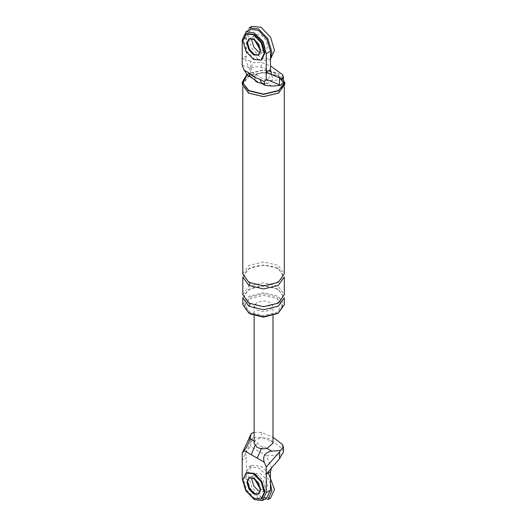 <?xml version="1.0" encoding="UTF-8"?>
<svg xmlns="http://www.w3.org/2000/svg" width="527" height="527" viewBox="0 0 527 527"><rect width="100%" height="100%" fill="white"/><g stroke="black" fill="none" stroke-linecap="round" stroke-linejoin="round"><path stroke-width="0.4" stroke-dasharray="2.63 1.98" d="M254.225 477.996L249.508 477.534L254.225 477.996L258.941 482.976L260.891 489.55L258.941 493.871L260.891 489.55L258.941 482.976L254.225 477.996M266.504 498.186L258.493 497.099L250.002 488.14L246.484 476.303L246.484 457.818L242.216 460.282L252.644 437.706L250.49 446.573L266.497 455.815L271.491 467.936M254.126 432.285L261.359 432.397L272.993 437.239M283.44 451.902L282.512 449.538C277.624 444.221 270.575 440.15 261.359 437.331L252.644 437.706M256.893 310.1L263.559 311.694L270.232 310.1L272.993 306.246L270.232 302.393L263.559 300.798L256.893 302.393L254.126 306.246L256.893 310.1M254.126 443.253L254.778 441.349L257.907 443.161C258.164 445.308 260.154 446.455 263.875 446.6L267.005 448.411M254.989 445.618L257.907 443.161M245.49 452.957L246.484 457.818M245.49 452.924L250.49 446.573M258.493 490.94L263.21 491.408L265.16 487.086L263.21 480.512L258.493 475.532L253.777 475.064L252.005 477.699L253.777 475.064L258.493 475.532L263.21 480.512L265.16 487.086L263.21 491.408L258.493 490.94M261.352 448.635L263.875 446.6M266.497 455.815L281.853 454.57M254.126 440.974L254.778 441.349C256.063 437.97 266.715 436.685 270.232 439.492L272.993 443.207M254.225 38.991L258.941 43.972L260.891 50.546L258.941 54.861L260.891 50.546L258.941 43.972L254.225 38.991L249.508 38.524L254.225 38.991M250.839 77.179L255.292 76.58C252.585 80.367 259.93 84.61 266.491 83.042L262.038 83.648M281.853 79.643L266.497 80.888L271.491 74.544M242.216 65.361L250.49 68.055L250.49 61.158L252.644 62.779L261.359 62.403L270.496 65.934M250.49 61.158L245.49 59.531L250.49 71.646L252.644 62.779M266.497 80.888L250.49 71.646M250.49 68.055L251.247 68.451L250.015 73.53L247.552 75.295M250.477 29.281L246.484 37.298L246.484 55.783L242.216 58.247L245.49 59.498L246.484 55.783M248.836 38.912L253.777 36.06L252.005 38.695L253.777 36.06L258.493 36.528L263.21 41.508L265.16 48.082L263.21 52.397L258.493 51.929L263.21 52.397L258.27 55.249M246.768 74.63L248.553 73.457L263.559 69.867L278.566 73.457L284.784 82.12M247.025 74.88L248.889 73.648L263.559 70.144L278.236 73.648M242.334 84.432L248.553 75.769L263.559 72.179L278.566 75.769L284.784 84.432M248.889 92.904L242.809 84.432L248.889 75.96L263.559 72.449L278.236 75.96L284.31 84.432L278.236 92.904L263.559 96.415L248.889 92.904M255.305 80.908L254.778 76.283C256.063 72.897 266.715 71.619 270.232 74.419C274.514 78.042 273.434 81.013 267.005 83.338L263.54 83.714M251.247 68.451C254.179 66.745 257.545 66.376 261.359 67.331C270.575 70.15 277.624 74.221 282.512 79.544L282.512 74.61M283.44 81.909L282.512 79.544M242.809 304.705L248.889 296.233L263.559 292.722L278.236 296.233L284.31 304.705M250.22 312.406L244.693 304.705L250.22 297.004L263.559 293.816L276.899 297.004L282.426 304.705L276.899 312.406L263.559 315.601L250.22 312.406M250.22 313.947L244.693 306.246L250.22 298.545L263.559 295.357L276.899 298.545L282.426 306.246L277.538 313.565M242.809 273.902L248.889 265.43L263.559 261.919L278.236 265.43L284.31 273.902M242.809 297.775L248.889 289.303L263.559 285.792L278.236 289.303L284.31 297.775M242.809 276.978L248.889 268.507L263.559 264.995L278.236 268.507L284.31 276.978M242.809 294.692L248.889 286.22L263.559 282.716L278.236 286.22L284.31 294.692M246.676 472.633L243.553 479.537L246.676 490.057L254.225 498.022L261.767 498.773M267.927 499.576L258.493 498.641L249.06 488.681L245.154 475.532L249.06 466.896L258.493 467.831L265.364 474.004L270.496 483.45M270.595 498.035L261.161 497.099L251.728 487.139L247.822 473.997L251.728 465.361L261.161 466.29L268.375 472.91M254.567 479.056L254.488 477.844L256.445 473.529L261.161 473.997L265.878 478.971L267.828 485.545L265.878 489.866L261.161 489.399M246.676 33.623L243.553 40.533L246.676 51.053L254.225 59.017L261.767 59.762M251.728 26.35L247.822 34.986L251.728 48.135L261.161 58.095L270.595 59.024L267.927 60.565L258.493 59.63L249.06 49.676L245.154 36.528L249.06 27.891M254.567 40.052L254.488 38.84L256.445 34.518L253.777 36.06L258.493 36.528L263.21 41.508L265.16 48.082L263.21 52.397L265.878 50.855L261.161 50.388M256.445 34.518L261.161 34.986L265.878 39.966L267.828 46.541L265.878 50.855M250.49 435.118L250.49 442.015M282.512 444.61L282.512 449.538M261.359 432.397L261.359 437.331M246.484 476.303L242.216 478.766M271.774 86.092L267.005 83.338M246.484 37.298L242.216 39.762M250.015 73.53L254.778 76.283M261.359 67.331L261.359 62.403M250.22 303.868L249.831 303.071L248.889 303.163M278.236 289.303L277.288 289.395L276.899 288.532L278.236 286.22M250.22 283.078L249.831 282.274L248.889 282.373M278.236 268.507L277.288 268.599L276.899 267.736L278.236 265.43M254.126 306.246L254.126 315.68M272.993 315.68L272.993 306.246M258.27 494.254L265.878 489.866M256.445 473.529L248.836 477.917M284.31 84.432L284.31 87.001M242.809 87.001L242.809 84.432M249.831 303.071C259.943 307.623 269.541 307.333 278.638 302.202C281.187 300.265 282.452 298.295 282.426 296.279C283.381 295.298 281.668 292.999 277.288 289.395C269.824 284.718 254.811 285.245 248.415 290.311C245.391 293.15 244.153 295.133 244.693 296.266C243.731 297.162 245.444 299.435 249.831 303.071M249.831 282.274C259.943 286.833 269.541 286.543 278.638 281.411C281.187 279.475 282.452 277.498 282.426 275.483C283.381 274.501 281.668 272.209 277.288 268.599C269.824 263.922 254.811 264.449 248.415 269.514C245.391 272.354 244.153 274.336 244.693 275.469C243.731 276.365 245.444 278.638 249.831 282.274M282.426 304.705L282.426 306.246M244.693 306.246L244.693 304.705M249.06 466.896L251.728 465.361"/><path stroke-width="0.79" d="M266.504 498.186L270.496 490.169L270.496 471.685L266.227 474.148L266.227 467.027L264.244 462.219L251.241 454.709L254.989 445.618M251.241 454.709L244.199 450.644L242.216 453.167L251.247 433.523L254.126 432.285M270.496 471.685L271.491 467.969L266.227 474.148L266.227 492.633L262.235 500.65L254.225 499.563L245.734 490.604L242.216 478.766L242.216 453.167M249.185 477.745L247.552 481.849L249.508 488.424L254.225 493.404L258.072 494.214L254.225 493.404L249.508 488.424L247.552 481.849L249.185 477.745M272.993 437.239L282.512 444.61L283.44 446.975L280.568 450.447L271.774 451.165C264.982 452.377 262.472 456.066 264.244 462.219M280.568 450.447L279.527 451.883L279.527 458.78L283.44 451.902M272.993 443.207L267.005 448.411C263.217 449.149 259.851 448.747 256.893 447.192L254.126 443.253M279.527 451.883L266.227 467.027M244.199 450.644C246.82 447.028 248.757 443.009 250.015 438.602L251.247 433.523M271.491 467.969L279.527 458.78M252.005 477.699L251.82 479.386L253.777 485.96L258.493 490.94L253.777 485.96L251.82 479.386L252.005 477.699M257.202 458.154L261.352 448.635M250.477 29.281L258.493 30.368L266.978 39.327L270.496 51.159L270.496 69.643L266.227 72.107L266.227 53.622L262.709 41.791L254.225 32.832L246.208 31.745L242.216 39.762L242.216 65.361L244.199 70.177L248.619 72.726C252.374 76.072 256.109 78.227 259.824 79.195L264.244 81.744L266.227 79.228L279.527 84.821L279.527 77.924L281.853 79.643L283.44 76.975L282.512 74.61L270.496 65.934M270.496 69.643L271.491 74.505L266.227 72.107L266.227 79.228M258.592 55.032L254.225 54.393L249.508 49.413L247.552 42.845L248.777 39.103M264.244 81.744L264.725 85.209L261.774 83.51L259.824 79.195M261.774 83.51L258.164 82.41L250.575 77.047L248.619 72.726M264.725 85.209L271.774 86.092L280.568 85.381L279.527 84.821M271.491 74.505L279.527 77.924M247.552 75.295L244.199 70.177M258.493 51.929L253.777 46.949L251.82 40.375L252.005 38.695L251.82 40.375L253.777 46.949L258.493 51.929M242.334 82.12L242.334 84.432L248.553 93.095L263.559 96.685L278.566 93.095L284.784 84.432L284.784 82.12L278.566 90.789L263.559 94.373L248.553 90.789L242.334 82.12L246.768 74.63M283.447 78.694L283.579 85.275L278.236 90.591L263.559 94.102L248.889 90.591L242.868 83.055L247.025 74.88M263.54 83.714L256.893 82.12L255.305 80.908M280.568 85.381L283.44 81.909M248.889 306.246L263.559 309.757L278.236 306.246L284.31 297.775L284.31 304.705L278.236 313.176L263.559 316.687L248.889 313.176L242.809 304.705L242.809 297.775L248.889 306.246L250.22 303.868M277.538 313.565L263.559 317.135L250.22 313.947M284.31 87.001L284.31 273.902L278.236 282.373L263.559 285.878L248.889 282.373L242.809 273.902L242.809 87.001M284.31 276.978L278.236 285.45L263.559 288.961L248.889 285.45L242.809 276.978L242.809 294.692L248.889 303.163L263.559 306.674L278.236 303.163L284.31 294.692L284.31 276.978M261.102 499.155L261.767 498.773L264.897 491.862L261.767 481.342L254.225 473.378L246.676 472.633L246.01 473.015L242.881 479.926L246.01 490.439L253.553 498.41L261.102 499.155L264.225 492.244L261.102 481.731L253.553 473.76L246.01 473.015M253.553 493.786L258.27 494.254L260.226 489.939L258.27 483.364L253.553 478.384L248.836 477.917L246.886 482.238L248.836 488.806L253.553 493.786M270.496 483.45L271.833 490.94L267.927 499.576L270.595 498.035L274.501 489.399L268.375 472.91M260.147 488.727L254.567 479.056M261.102 60.15L261.767 59.762L264.897 52.852L261.767 42.338L254.225 34.367L246.676 33.623L246.01 34.005L242.881 40.915L246.01 51.435L253.553 59.399L261.102 60.15L264.225 53.24L261.102 42.72L253.553 34.756L246.01 34.005M249.185 38.734L247.552 42.845L249.508 49.413L254.225 54.393L258.072 55.203M253.553 54.782L258.27 55.249L260.226 50.928L258.27 44.354L253.553 39.373L248.836 38.912L246.886 43.227L248.836 49.801L253.553 54.782M270.496 59.083L274.501 50.388L270.595 37.239L261.161 27.285L251.728 26.35L249.06 27.891L258.493 28.827L267.927 38.781L271.833 51.929L271.016 56.758M260.147 49.716L254.567 40.052M250.015 438.602L254.126 440.974M270.496 490.169L266.227 492.633M267.005 448.411L271.774 451.165M270.496 51.159L266.227 53.622M248.889 285.45L250.22 283.078M283.447 451.751L283.447 446.817M262.709 500.406L266.978 497.943M254.126 315.68L254.126 443.339M272.993 443.339L272.993 315.68M245.734 31.989L250.002 29.525M247.631 75.341L250.575 77.047M283.447 81.751L283.447 76.823"/></g></svg>

